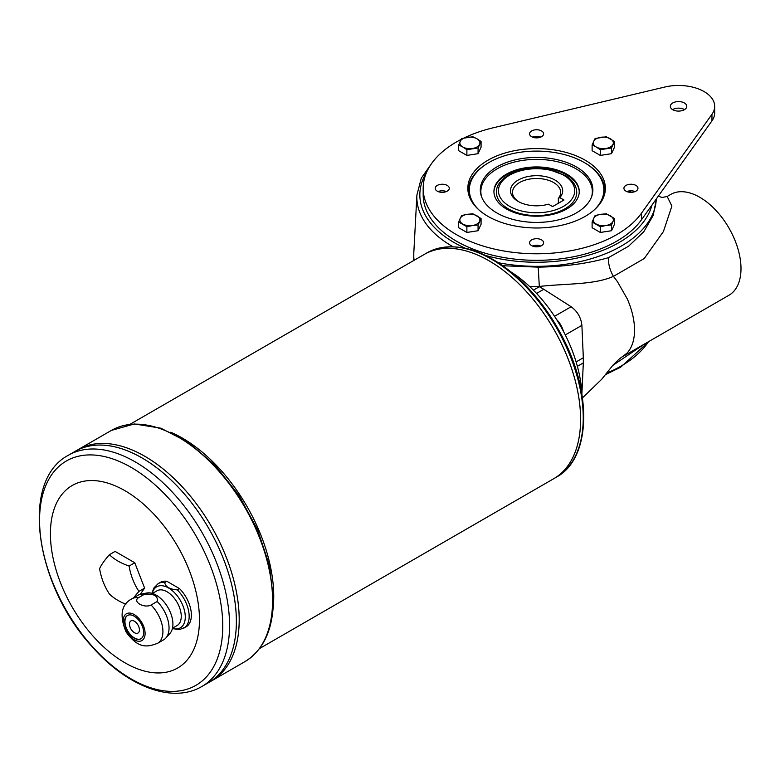 <?xml version="1.0" encoding="UTF-8"?>
<svg xmlns="http://www.w3.org/2000/svg" width="780" height="780" viewBox="0 0 780 780"><rect width="100%" height="100%" fill="white"/><g stroke="black" fill="none" stroke-linecap="round" stroke-linejoin="round"><path stroke-width="1.17" d="M478.072 147.956L466.879 149.692L466.879 155.415L478.072 153.679L481.075 147.225L481.075 141.492L478.072 147.956L478.072 153.679M458.679 144.963L461.682 138.499L472.875 136.763L476.97 138.791A10.033 5.792 180 0 1 479.573 144.388A10.033 5.792 180 0 1 472.475 148.483A10.033 5.792 180 0 1 462.774 146.981L458.679 144.963L458.679 150.686L466.879 155.415M466.879 149.692L462.774 146.981A10.033 5.792 180 0 1 460.18 141.385A10.033 5.792 180 0 1 467.279 137.29A10.033 5.792 180 0 1 476.97 138.791L481.075 141.492M472.475 225.518A10.033 5.792 180 0 1 462.774 224.026A10.033 5.792 180 0 1 460.18 218.429L461.682 215.534L467.279 214.325A10.033 5.792 180 0 1 476.97 215.826A10.033 5.792 180 0 1 479.573 221.422A10.033 5.792 180 0 1 472.475 225.518L466.879 226.726L458.679 221.998L458.679 227.721L466.879 232.45L478.072 230.724L481.075 224.26L481.075 218.536L478.072 225.001L472.475 225.518M611.5 147.956L600.308 149.692L600.308 155.415L611.5 153.679L614.504 147.225L614.504 141.492L611.5 147.956L611.5 153.679M611.5 225.001L605.904 225.518A10.033 5.792 180 0 1 596.212 224.026A10.033 5.792 180 0 1 593.609 218.429A10.033 5.792 180 0 1 600.707 214.325L606.313 213.798L614.504 218.536L614.504 224.26L611.5 230.724L600.308 232.45L592.117 227.721L592.117 221.998L595.111 215.534L600.707 214.325A10.033 5.792 180 0 1 610.408 215.826A10.033 5.792 180 0 1 613.002 221.422L611.5 225.001L611.5 230.724M614.504 218.536L613.002 221.422A10.033 5.792 180 0 1 605.904 225.518L600.308 226.726L600.308 232.45M600.308 149.692L596.212 146.981A10.033 5.792 180 0 1 593.609 141.385A10.033 5.792 180 0 1 600.707 137.29A10.033 5.792 180 0 1 610.408 138.791A10.033 5.792 180 0 1 613.002 144.388A10.033 5.792 180 0 1 605.904 148.483A10.033 5.792 180 0 1 596.212 146.981L592.117 144.963L595.111 138.499L606.313 136.763L614.504 141.492M592.117 144.963L592.117 150.686L600.308 155.415M458.679 221.998L460.18 218.429A10.033 5.792 180 0 1 467.279 214.325L472.875 213.798L481.075 218.536M464.217 137.875A113.422 65.481 180 0 1 493.447 127.725L664.794 87.038A36.133 20.865 180 0 1 714.675 106.334A36.133 20.865 180 0 1 711.965 114.27L641.492 213.194A113.422 65.481 180 0 1 514.605 252.535A113.422 65.481 180 0 1 423.169 188.292A113.422 65.481 180 0 1 461.194 139.376M473.158 154.44A8.736 5.041 180 0 1 471.081 154.762M606.587 231.484A8.736 5.041 180 0 1 604.51 231.806M473.158 231.484A8.736 5.041 180 0 1 471.081 231.806M606.587 154.44A8.736 5.041 180 0 1 604.51 154.762M531.629 130.952A7.03 4.056 180 0 1 539.282 130.065A7.03 4.056 180 0 1 543.621 133.819A7.03 4.056 180 0 1 536.591 137.875A7.03 4.056 180 0 1 529.571 133.819A7.03 4.056 180 0 1 531.629 130.952M625.979 185.425A7.03 4.056 180 0 1 633.633 184.538A7.03 4.056 180 0 1 637.972 188.292A7.03 4.056 180 0 1 630.942 192.348A7.03 4.056 180 0 1 623.922 188.292A7.03 4.056 180 0 1 625.979 185.425M531.629 239.899A7.03 4.056 180 0 1 539.282 239.011A7.03 4.056 180 0 1 543.621 242.765A7.03 4.056 180 0 1 536.591 246.821A7.03 4.056 180 0 1 529.571 242.765A7.03 4.056 180 0 1 531.629 239.899M437.278 185.425A7.03 4.056 180 0 1 444.931 184.538A7.03 4.056 180 0 1 449.27 188.292A7.03 4.056 180 0 1 442.24 192.348A7.03 4.056 180 0 1 435.211 188.292A7.03 4.056 180 0 1 437.278 185.425M672.721 102.98A8.229 4.748 180 0 1 681.691 101.946A8.229 4.748 180 0 1 686.77 106.334A8.229 4.748 180 0 1 678.542 111.091A8.229 4.748 180 0 1 670.312 106.334A8.229 4.748 180 0 1 672.721 102.98M487.978 160.222A68.757 39.692 180 0 1 562.907 151.612A68.757 39.692 180 0 1 605.348 188.292A68.757 39.692 180 0 1 536.591 227.984A68.757 39.692 180 0 1 467.834 188.292A68.757 39.692 180 0 1 487.978 160.222M600.308 226.726L592.117 221.998M714.675 106.334L714.675 112.895A36.133 20.865 180 0 1 711.965 120.832L641.492 219.755A113.422 65.481 180 0 1 514.605 259.087A113.422 65.481 180 0 1 423.169 194.844L423.169 188.292M672.584 109.619A8.229 4.748 180 0 1 672.721 109.531A8.229 4.748 180 0 1 684.499 109.619M466.879 226.726L466.879 232.45M478.072 225.001L478.072 230.724M438.106 191.568A7.03 4.056 180 0 1 446.384 191.568M604.832 189.998A68.757 39.692 180 0 1 605.114 191.568M468.068 191.568A68.757 39.692 180 0 1 468.351 189.998M532.457 246.041A7.03 4.056 180 0 1 540.735 246.041M506.425 174.155A42.656 24.629 180 0 1 552.913 168.811A42.656 24.629 180 0 1 579.248 191.568A42.656 24.629 180 0 1 536.591 216.197A42.656 24.629 180 0 1 493.935 191.568A42.656 24.629 180 0 1 506.425 174.155M481.611 196.872A55.741 32.185 180 0 1 511.075 162.952A55.741 32.185 180 0 1 576.01 168.811A55.741 32.185 180 0 1 591.572 196.872M493.935 191.977A42.656 24.629 180 0 1 506.425 174.974A42.656 24.629 180 0 1 552.591 169.553A42.656 24.629 180 0 1 579.248 191.977M496.792 212.911A56.277 32.497 0 0 0 553.088 220.993A56.277 32.497 0 0 0 591.854 196.082A56.277 32.497 0 0 0 536.591 157.433A56.277 32.497 0 0 0 481.328 196.082A56.277 32.497 0 0 0 496.792 212.911M604.588 194.181A68.25 39.41 0 0 0 604.851 190.749A68.25 39.41 0 0 0 584.854 162.883A68.25 39.41 0 0 0 584.503 162.679M488.69 162.679A68.25 39.41 0 0 0 488.329 162.883A68.25 39.41 0 0 0 468.341 190.749A68.25 39.41 0 0 0 468.595 194.181M594.233 209.927A67.246 38.825 0 0 0 584.142 162.474A67.246 38.825 0 0 0 489.04 162.474A67.246 38.825 0 0 0 478.949 209.927M564.983 208.777A40.151 23.176 0 0 0 576.742 192.387C576.508 185.757 572.774 180.18 565.529 175.656L548.964 169.514C524.648 164.375 495.807 175.909 496.441 192.387A40.151 23.176 0 0 0 521.225 213.808A40.151 23.176 0 0 0 564.983 208.777M538.492 136.471L536.075 137.865M629.041 192.192L628.387 191.071M631.459 192.338L629.041 190.944M644.212 344.175L612.602 365.557M502.885 265.746L538.21 267.14C564.193 266.74 587.584 263.591 608.4 257.692L628.592 246.217L643.812 231.718L653.25 215.309L656.428 198.783M658.261 196.209L662.093 197.476L667.173 196.472L671.892 206.076L663.4 231.582L644.221 258.541L613.431 276.373C609.931 270.319 608.254 264.089 608.4 257.692M582.436 397.927L601.663 379.314L613.031 365.079L619.106 359.122L626.867 353.272C631.468 348.397 634.004 341.503 634.481 332.572L634.51 328.204C634.15 318.786 631.712 308.977 627.208 298.769L617.302 281.444L613.431 276.373C594.029 285.012 565.978 283.394 538.922 286.504L529.825 286.679M667.173 196.472L670.722 194.425A58.217 33.608 60 0 1 728.939 228.033A58.217 33.608 60 0 1 728.939 295.259L622.479 356.723L626.867 353.272M552.63 206.564L548.476 204.165A26.101 15.064 0 0 1 518.135 201.406A26.101 15.064 0 0 1 516.321 181.262A26.101 15.064 0 0 1 550.826 178.123A26.101 15.064 0 0 1 559.825 197.613L563.989 200.011L552.63 206.564M558.334 203.278L558.334 198.383A24.092 13.903 0 0 0 560.683 192.387A24.092 13.903 0 0 0 536.591 178.483A24.092 13.903 0 0 0 512.499 192.387A24.092 13.903 0 0 0 518.875 201.815M559.825 197.613L558.334 198.383M532.457 137.095A7.03 4.056 180 0 1 540.735 137.095M626.808 191.568A7.03 4.056 180 0 1 635.086 191.568M533.354 246.363A11.037 6.377 180 0 1 539.828 246.363M144.544 594.194A25.691 14.84 -120 0 0 140.692 594.253A25.691 14.84 -120 0 0 138.021 595.257L131.898 598.786A25.691 14.84 -120 0 1 138.43 597.724L144.544 594.194C154.07 593.56 158.281 595.998 157.189 601.487L151.076 605.026C144.007 608.575 132.278 601.77 138.43 597.724M166.881 581.295A25.691 14.84 -120 0 0 160.358 582.367L158.145 583.635A25.691 14.84 -120 0 1 164.668 582.572L166.881 581.295L179.527 588.598L177.314 589.875C169.864 589.358 165.653 586.931 164.668 582.572M151.076 605.026A25.691 14.84 -120 0 1 162.922 631.537A25.691 14.84 -120 0 1 157.599 643.295L163.722 639.766A25.691 14.84 -120 0 0 165.916 637.952A25.691 14.84 -120 0 0 169.036 627.998A25.691 14.84 -120 0 0 157.189 601.487M172.39 628.651L179.605 629.577L186.049 626.867A25.691 14.84 -120 0 0 179.527 588.598M145.099 633.467A15.454 8.921 -120 0 0 128.7 613.07A15.454 8.921 -120 0 0 128.7 634.93A15.454 8.921 -120 0 0 145.099 633.467M165.916 637.952L170.04 633.301A23.692 13.679 -120 0 0 172.916 624.127A23.692 13.679 -120 0 0 164.024 601.907A23.692 13.679 -120 0 0 146.786 593.014L140.692 594.253M125.892 604.207A55.195 31.863 180 0 1 109.424 594.019A55.195 43.534 -95.1 0 1 99.596 568.678A55.195 11.661 -38.8 0 1 109.424 554.687L115.109 551.401L134.774 562.76L144.612 588.11L140.205 594.37M109.424 554.687A55.195 31.863 0 0 0 129.1 566.036L134.774 562.76M129.1 566.036A55.195 43.534 84.9 0 0 138.928 591.386L144.612 588.11M138.928 591.386A55.195 11.661 141.2 0 0 133.76 597.714M199.466 619.778A105.388 60.85 -120 0 0 87.682 480.714A105.388 60.85 -120 0 0 87.682 629.762A105.388 60.85 -120 0 0 199.466 619.778M259.506 648.57L553.78 478.676A129.48 74.753 -120 0 0 553.79 478.666A129.48 74.753 -120 0 0 580.612 419.396A129.46 74.743 -120 0 0 580.593 419.386A129.48 74.753 -120 0 0 524.082 289.097A129.48 74.753 -120 0 0 424.3 254.407A129.48 74.753 -120 0 1 424.31 254.397L426.933 252.886A129.48 74.753 60 0 1 526.715 287.576A129.48 74.753 60 0 1 583.235 417.875A129.48 74.753 60 0 1 556.413 477.155L553.79 478.666A129.48 74.753 -120 0 0 580.593 419.406A129.46 74.743 -120 0 0 489.05 260.822M580.612 419.396A129.48 74.753 -120 0 0 524.092 289.087A129.48 74.753 -120 0 0 424.31 254.397M208.728 682.529A133.497 77.074 -120 0 0 208.738 682.519A133.497 77.074 -120 0 0 236.379 621.407A133.477 77.064 -120 0 0 236.369 621.397A133.497 77.074 -120 0 0 178.094 487.071A133.497 77.074 -120 0 0 75.221 451.308L68.416 455.237A133.497 77.074 60 0 1 171.288 491.01A133.497 77.074 60 0 1 229.554 625.355A133.497 77.074 60 0 1 201.903 686.468L208.718 682.529A133.497 77.074 -120 0 0 236.369 621.416A133.477 77.064 -120 0 0 141.98 457.918M236.379 621.407A133.497 77.074 -120 0 0 178.113 487.061A133.497 77.074 -120 0 0 75.241 451.298A133.497 77.074 -120 0 0 75.231 451.298L78.049 449.68A133.497 77.074 -120 0 0 78.058 449.67L111.423 430.404A133.497 77.074 60 0 1 214.295 466.177A133.497 77.074 60 0 1 272.571 600.522A133.497 77.074 60 0 1 244.92 661.635L211.555 680.891A133.497 77.074 -120 0 0 239.207 619.778A133.477 77.064 -120 0 0 144.807 456.29M208.738 682.519L211.546 680.901A133.497 77.074 -120 0 0 239.197 619.788A133.497 77.074 -120 0 0 180.921 485.443A133.497 77.074 -120 0 0 78.049 449.68A133.497 77.074 -120 0 1 180.941 485.433A133.497 77.074 -120 0 1 239.207 619.778A133.477 77.064 -120 0 0 239.197 619.768M130.942 620.899A7.03 4.056 -120 0 0 130.952 629.011A7.03 4.056 -120 0 0 137.972 633.067A7.03 4.056 -120 0 0 139.415 629.86A7.03 4.056 -120 0 0 136.354 622.791A7.03 4.056 -120 0 0 130.933 620.909A7.03 4.056 -120 0 0 130.933 629.021A7.03 4.056 -120 0 0 137.963 633.077M127.589 615.43A13.445 7.761 -120 0 0 127.725 630.874A13.445 7.761 -120 0 0 141.034 638.722M143.676 632.648A13.445 7.761 -120 0 0 137.806 619.106A13.445 7.761 -120 0 0 127.442 615.508A13.445 7.761 -120 0 0 127.442 631.039A13.445 7.761 -120 0 0 140.887 638.8A13.445 7.761 -120 0 0 143.676 632.648M172.497 628.202L177.099 625.55A20.075 11.593 -120 0 0 181.252 616.356A20.075 11.593 -120 0 0 172.487 596.154A20.075 11.593 -120 0 0 157.024 590.782L152.422 593.434M581.919 394.543A105.388 60.85 -120 0 0 511.232 272.103M711.965 114.27L711.965 120.832M641.492 213.194L641.492 219.755M652.012 204.994A116.746 67.402 180 0 1 485.862 255.548M465.241 248.196A116.746 67.402 180 0 1 426.68 172.126M563.472 331.402A16.058 9.272 -120 0 0 556.686 319.654M533.383 290.15L539.331 286.709L538.21 267.14M656.302 198.958A119.749 69.137 180 0 1 498.449 262.733M452.927 246.665A119.749 69.137 180 0 1 416.9 195.068L413.81 252.798A122.84 70.921 0 0 0 414.092 260.296M606.352 373.259A119.749 69.137 0 0 0 621.27 365.956A119.749 69.137 0 0 0 648.482 341.708M539.331 286.709L543.787 289.282L536.582 293.446M581.89 393.656L583.323 362.905L577.375 366.337M576.108 361.92L583.323 357.757L581.89 325.348C581.032 317.567 577.453 311.356 571.135 306.735L554.541 316.319M581.89 325.348L565.285 334.932M583.323 357.757L583.323 362.905M571.135 306.735L543.787 289.282M563.56 206.32A38.142 22.025 0 0 0 546.468 169.474A38.142 22.025 0 0 0 499.746 196.453A38.142 22.025 0 0 0 563.56 206.32M183.836 628.144A25.691 14.84 -120 0 0 189.16 616.385A25.691 14.84 -120 0 0 177.314 589.875M172.448 628.378A23.692 13.679 -120 0 0 185.279 616.98A23.692 13.679 -120 0 0 170.508 589.241A23.692 13.679 -120 0 0 152.246 593.385M273.029 609.317A129.48 74.753 -120 0 0 273.741 596.563A129.48 74.753 -120 0 0 170.781 432.218M464.139 248.293A128.31 74.081 60 0 1 583.693 416.656M222.758 626.048A129.538 74.792 -120 0 0 85.361 455.12A129.538 74.792 -120 0 0 85.361 638.313A129.538 74.792 -120 0 0 222.758 626.048M607.035 154.372L604.091 154.83M468.341 190.749L468.341 193.079M604.851 190.749L604.851 193.079M489.04 162.474L488.329 162.883M584.142 162.474L584.854 162.883M413.761 260.491L413.81 252.798M416.9 195.068L421.298 178.172L432.276 162.581M648.96 341.435L620.646 367.224L605.212 374.751M473.606 154.372L470.662 154.83M607.035 231.416L604.091 231.865M473.606 231.416L470.662 231.865M157.599 643.295C147.674 647.01 138.518 649.37 126.038 631.888C119.291 615.478 121.241 604.451 131.898 598.786M151.954 593.297L153.787 588.081L158.145 583.635M130.026 424.3L424.3 254.407M68.416 455.237C19.578 480.821 35.305 584.981 91.699 646.22C126.36 686.01 171.99 704.203 201.903 686.468M111.423 430.404L134.384 423.95L160.875 428.191L188.624 442.523L215.426 465.65L239.08 495.592L257.595 529.795L269.392 565.364L273.448 599.293C273.175 629.207 263.669 649.984 244.92 661.635M426.933 252.886C453.628 239.752 484.107 248.216 518.378 278.285C536.367 294.918 551.343 315.023 563.306 338.618C592.702 395.489 590.216 459.02 556.413 477.155"/></g></svg>
